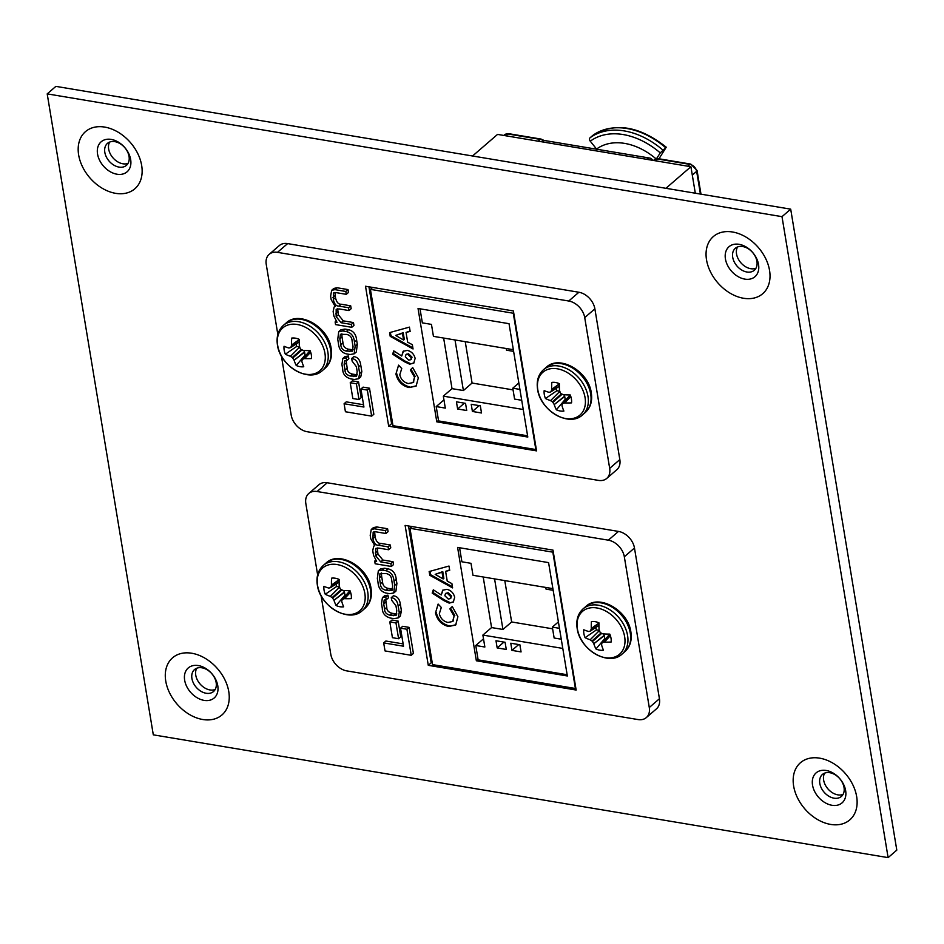 <?xml version="1.0" encoding="UTF-8"?>
<svg xmlns="http://www.w3.org/2000/svg" width="944" height="944" viewBox="0 0 944 944"><rect width="100%" height="100%" fill="white"/><g stroke="black" fill="none" stroke-linecap="round" stroke-linejoin="round"><path stroke-width="1.42" d="M824.643 773.136A14.514 10.337 -130.8 0 0 823.64 780.098A14.514 10.337 -130.8 0 0 837.859 794.86A14.514 10.337 -130.8 0 0 843.039 794.435M844.03 787.461A14.514 10.337 49.2 0 1 841.411 796.429A14.514 10.337 49.2 0 1 834.024 798.176A14.514 10.337 49.2 0 1 819.805 783.414A14.514 10.337 49.2 0 1 822.425 774.458A14.514 10.337 49.2 0 1 829.811 772.711A14.514 10.337 49.2 0 1 844.03 787.461M737.535 246.974A14.514 10.337 -130.8 0 0 736.532 253.936A14.514 10.337 -130.8 0 0 750.763 268.698A14.514 10.337 -130.8 0 0 755.932 268.273M756.923 261.299A14.514 10.337 49.2 0 1 754.303 270.267A14.514 10.337 49.2 0 1 746.916 272.014A14.514 10.337 49.2 0 1 732.697 257.252A14.514 10.337 49.2 0 1 735.329 248.296A14.514 10.337 49.2 0 1 742.704 246.537A14.514 10.337 49.2 0 1 756.923 261.299M196.765 668.222A14.514 10.337 -130.8 0 0 195.762 675.196A14.514 10.337 -130.8 0 0 209.981 689.946A14.514 10.337 -130.8 0 0 215.161 689.521M216.152 682.559A14.514 10.337 49.2 0 1 213.533 691.515A14.514 10.337 49.2 0 1 206.146 693.262A14.514 10.337 49.2 0 1 191.927 678.512A14.514 10.337 49.2 0 1 194.547 669.544A14.514 10.337 49.2 0 1 201.933 667.797A14.514 10.337 49.2 0 1 216.152 682.559M109.657 142.06A14.514 10.337 -130.8 0 0 108.654 149.034A14.514 10.337 -130.8 0 0 122.885 163.784A14.514 10.337 -130.8 0 0 128.054 163.359M129.045 156.397A14.514 10.337 49.2 0 1 126.425 165.353A14.514 10.337 49.2 0 1 119.038 167.1A14.514 10.337 49.2 0 1 104.819 152.338A14.514 10.337 49.2 0 1 107.451 143.382A14.514 10.337 49.2 0 1 114.826 141.635A14.514 10.337 49.2 0 1 129.045 156.397M888.115 857.624L781.998 216.66L47.2 93.881L153.306 734.845L888.115 857.624L896.8 850.119L790.694 209.155L781.998 216.66M47.2 93.881L55.885 86.376L790.694 209.155M350.566 592.254L344.548 598.673A46.303 23.954 -12.9 0 0 351.298 598.626A16.249 11.564 -130.8 0 0 351.18 594.755A16.249 11.564 -130.8 0 0 349.988 590.708A46.303 18.207 173.9 0 1 343.191 590.46L342.849 590.366A46.162 25.936 -163.8 0 1 340.796 589.375L340.3 588.855A46.162 27.824 -108 0 1 339.344 586.743L339.262 586.377A46.303 21.7 -83.6 0 1 339.12 579.427A16.249 11.564 -130.8 0 0 335.262 578.235A16.249 11.564 -130.8 0 0 331.592 578.165A46.303 27.447 102.8 0 0 331.462 585.079L339.12 579.628M364.832 593.351A28.32 20.166 -130.8 0 0 337.079 564.547A28.32 20.166 -130.8 0 0 317.562 585.457A28.32 20.166 -130.8 0 0 345.315 614.249A28.32 20.166 -130.8 0 0 364.832 593.351M344.548 598.673L350.495 592.03M342.448 599.322L350.012 590.743L342.448 599.322A46.162 12.909 -31.3 0 0 344.23 598.708M343.628 590.496L344.489 592.254L333.975 600.325A46.303 27.447 102.8 0 0 336.123 605.552A16.249 11.564 -130.8 0 0 343.651 606.815A46.303 21.7 -83.6 0 1 341.787 601.623L341.763 601.352A46.162 11.729 -64.1 0 1 342.094 599.7M333.975 600.325L344.383 591.923M341.929 589.941L332.63 598.118A46.162 33.547 76 0 0 333.834 600.018M332.63 598.118L332.123 597.599L341.221 589.587M339.545 587.18L330.329 596.396A46.162 31.671 10.9 0 0 332.123 597.599M330.329 596.396L339.675 587.038M330.483 587.652L330.483 587.652A46.162 7.174 155.8 0 1 328.949 588.041L328.689 588.041A46.303 18.207 173.9 0 1 323.934 586.354A16.249 11.564 -130.8 0 0 324.063 590.224A16.249 11.564 -130.8 0 0 325.255 594.272A46.303 23.954 -12.9 0 0 330.046 596.242M339.108 579.935L331.415 585.41A46.162 17.464 122.9 0 0 330.837 587.274L339.108 581.858M335.922 584.124A12.071 8.59 -130.8 0 0 336.642 586.472L325.255 594.272M336.642 586.472L339.368 586.932M344.489 592.254L344.973 595.121A12.071 8.59 -130.8 0 0 345.775 595.428M344.973 595.121L336.123 605.552M610.39 635.666L604.372 642.085A46.303 23.954 -12.9 0 0 611.122 642.038A16.249 11.564 -130.8 0 0 611.004 638.168A16.249 11.564 -130.8 0 0 609.812 634.12A46.303 18.207 173.9 0 1 603.015 633.872L602.673 633.778A46.162 25.936 -163.8 0 1 600.62 632.799L600.124 632.268A46.162 27.824 -108 0 1 599.169 630.155L599.086 629.79A46.303 21.7 -83.6 0 1 598.944 622.839A16.249 11.564 -130.8 0 0 595.086 621.648A16.249 11.564 -130.8 0 0 591.416 621.577A46.303 27.447 102.8 0 0 591.286 628.492L598.944 623.04M624.657 636.763A28.32 20.166 -130.8 0 0 596.903 607.96A28.32 20.166 -130.8 0 0 577.386 628.869A28.32 20.166 -130.8 0 0 605.139 657.661A28.32 20.166 -130.8 0 0 624.657 636.763M604.372 642.085L610.32 635.442M609.836 634.167L602.272 642.734A46.162 12.909 -31.3 0 0 604.054 642.121M603.452 633.908L604.325 635.666L593.8 643.737A46.303 27.447 102.8 0 0 595.947 648.965A16.249 11.564 -130.8 0 0 603.476 650.227A46.303 21.7 -83.6 0 1 601.611 645.047L601.588 644.764A46.162 11.729 -64.1 0 1 601.918 643.112M593.8 643.737L604.207 635.336M601.753 633.353L592.454 641.531A46.162 33.547 76 0 0 593.658 643.43M592.454 641.531L591.959 641.011L601.045 632.999M599.369 630.592L590.153 639.808A46.162 31.671 10.9 0 0 591.959 641.011M590.153 639.808L599.499 630.45M590.307 631.064L590.307 631.064A46.162 7.174 155.8 0 1 588.773 631.465L588.513 631.453A46.303 18.207 173.9 0 1 583.77 629.766A16.249 11.564 -130.8 0 0 583.888 633.636A16.249 11.564 -130.8 0 0 585.079 637.684A46.303 23.954 -12.9 0 0 589.87 639.654M598.933 623.347L591.239 628.822A46.162 17.464 122.9 0 0 590.661 630.686L598.933 625.27M595.747 627.536A12.071 8.59 -130.8 0 0 596.466 629.884L585.079 637.684M596.466 629.884L599.192 630.344M604.325 635.666L604.797 638.533A12.071 8.59 -130.8 0 0 605.6 638.852M604.797 638.533L595.947 648.965M310.67 352.183L304.664 358.602A46.303 23.954 -12.9 0 0 311.414 358.555A16.249 11.564 -130.8 0 0 311.284 354.684A16.249 11.564 -130.8 0 0 310.104 350.637A46.303 18.207 173.9 0 1 303.307 350.389L302.953 350.295A46.162 25.936 -163.8 0 1 300.912 349.315L300.404 348.784A46.162 27.824 -108 0 1 299.46 346.672L299.366 346.306A46.303 21.7 -83.6 0 1 299.224 339.356A16.249 11.564 -130.8 0 0 295.366 338.164A16.249 11.564 -130.8 0 0 291.696 338.094A46.303 27.447 102.8 0 0 291.566 345.008L299.224 339.557M324.937 353.28A28.32 20.166 -130.8 0 0 297.195 324.476A28.32 20.166 -130.8 0 0 277.666 345.386A28.32 20.166 -130.8 0 0 305.419 374.178A28.32 20.166 -130.8 0 0 324.937 353.28M304.664 358.602L310.6 351.959M302.552 359.251L310.116 350.672L302.552 359.251A46.162 12.909 -31.3 0 0 304.334 358.637M303.744 350.425L304.605 352.183L294.091 360.254A46.303 27.447 102.8 0 0 296.227 365.481A16.249 11.564 -130.8 0 0 303.767 366.744A46.303 21.7 -83.6 0 1 301.891 361.564L301.879 361.281A46.162 11.729 -64.1 0 1 302.198 359.629M294.091 360.254L304.487 351.852M302.045 349.87L292.746 358.047A46.162 33.547 76 0 0 293.938 359.947M292.746 358.047L292.239 357.528L301.337 349.516M299.649 347.109L290.445 356.325A46.162 31.671 10.9 0 0 292.239 357.528M290.445 356.325L299.791 346.967M290.587 347.581L290.587 347.581A46.162 7.174 155.8 0 1 289.065 347.982L288.805 347.97A46.303 18.207 173.9 0 1 284.05 346.283A16.249 11.564 -130.8 0 0 284.168 350.153A16.249 11.564 -130.8 0 0 285.359 354.201A46.303 23.954 -12.9 0 0 290.162 356.171M299.224 339.864L291.519 345.339A46.162 17.464 122.9 0 0 290.941 347.203L299.213 341.787M296.027 344.053A12.071 8.59 -130.8 0 0 296.746 346.401L285.359 354.201M296.746 346.401L299.472 346.861M304.605 352.183L305.077 355.05A12.071 8.59 -130.8 0 0 305.88 355.369M305.077 355.05L296.227 365.481M570.801 396.492L564.783 402.911A46.303 23.954 -12.9 0 0 571.533 402.876A16.249 11.564 -130.8 0 0 571.415 399.005A16.249 11.564 -130.8 0 0 570.223 394.958A46.303 18.207 173.9 0 1 563.426 394.71L563.084 394.616A46.162 25.936 -163.8 0 1 561.031 393.624L560.524 393.105A46.162 27.824 -108 0 1 559.58 390.981L559.497 390.627A46.303 21.7 -83.6 0 1 559.355 383.677A16.249 11.564 -130.8 0 0 555.497 382.485A16.249 11.564 -130.8 0 0 551.815 382.414A46.303 27.447 102.8 0 0 551.685 389.329L559.344 383.878M585.068 397.601A28.32 20.166 -130.8 0 0 557.314 368.797A28.32 20.166 -130.8 0 0 537.785 389.695A28.32 20.166 -130.8 0 0 565.539 418.499A28.32 20.166 -130.8 0 0 585.068 397.601M564.783 402.911L570.719 396.279M562.648 403.584L570.235 394.993L562.671 403.572A46.162 12.909 -31.3 0 0 564.465 402.958M563.863 394.734L564.724 396.504L554.211 404.575A46.303 27.447 102.8 0 0 556.358 409.802A16.249 11.564 -130.8 0 0 563.887 411.065A46.303 21.7 -83.6 0 1 562.022 405.873L561.999 405.601A46.162 11.729 -64.1 0 1 562.317 403.949M554.211 404.575L564.618 396.173M562.164 394.179L552.865 402.368A46.162 33.547 76 0 0 554.057 404.268M552.865 402.368L552.358 401.849L561.456 393.837M559.768 391.43L550.564 400.634A46.162 31.671 10.9 0 0 552.358 401.849M550.564 400.634L559.91 391.288M550.718 391.902L550.718 391.902A46.162 7.174 155.8 0 1 549.184 392.291L548.924 392.291A46.303 18.207 173.9 0 1 544.169 390.604A16.249 11.564 -130.8 0 0 544.287 394.474A16.249 11.564 -130.8 0 0 545.479 398.521A46.303 23.954 -12.9 0 0 550.281 400.492M559.344 384.184L551.638 389.66A46.162 17.464 122.9 0 0 551.072 391.524L559.344 386.108M556.146 388.373A12.071 8.59 -130.8 0 0 556.866 390.722L545.479 398.521M556.866 390.722L559.591 391.17M564.724 396.504L565.196 399.371A12.071 8.59 -130.8 0 0 566.011 399.678M565.196 399.371L556.358 409.802M404.233 361.646L392.633 354.165L393.766 350.897L401.719 356.03L403.123 351.31L407.36 350.389C411.442 351.428 414.038 354.083 415.136 358.366L413.743 363.157L409.613 364.183L404.233 361.646L404.952 361.021L393.365 353.54L392.633 354.165M509.028 323.686L527.802 437.048L436.801 421.85L418.039 308.487L509.028 323.686M370.414 289.36L513.276 313.231L535.838 449.556L392.975 425.685L370.414 289.36L372.644 287.436M395.925 374.001L398.58 365.139L401.755 368.538L399.772 374.792C400.976 379.523 403.843 382.438 408.363 383.547L413.083 382.556L414.522 377.187L410.321 369.965L412.705 367.582L418.357 377.801L416.115 386.096L409.035 387.571C402.097 385.848 397.719 381.317 395.925 374.001L398.616 365.175M413.047 348.973L390.214 336.347L389.601 332.618L409.425 327.12L410.144 331.415L406.05 332.43L407.678 342.2L412.339 344.678L413.047 348.973M513.619 351.38L506.48 350.189L506.208 348.513M521.713 400.28L514.586 399.088L512.781 388.208L519.908 389.4M471.221 404.292L472.413 411.466L481.511 412.988L480.319 405.814L471.221 404.292M456.436 401.825L457.628 409L466.725 410.522L465.534 403.348L456.436 401.825M443.645 338.058L452.023 388.645L443.326 396.15L523.236 409.495M443.326 396.15L445.308 408.103L436.211 406.581L438.582 420.93L527.59 435.809M438.5 420.387L436.801 421.85M443.951 399.902L436.211 406.581M420.021 308.818L422.357 322.872L431.455 324.394L433.438 336.359L513.335 349.705M465.239 341.669L472.083 383.04L513.052 389.884M472.083 383.04L463.398 390.545L452.023 388.645M455.02 339.958L463.398 390.545M518.846 382.969L512.781 388.208M464.389 403.159L457.628 409M479.174 405.625L472.413 411.466M413.425 382.226L414.522 377.187M415.254 376.562L411.041 369.34L410.321 369.965M411.041 369.34L412.752 367.641M416.469 385.777L409.035 387.571M409.755 386.946C402.817 385.223 398.451 380.692 396.645 373.376M393.365 353.54L394.179 351.168M403.501 351.026L401.719 356.03M414.074 362.838L409.613 364.183M410.333 363.558L404.952 361.021M411.029 359.357L412.044 357.174L408.528 353.752L406.286 354.531M407.808 354.378L405.885 354.802L405.306 356.808L408.764 360.136L410.699 359.723L411.324 357.8L407.808 354.378L408.528 353.752M412.044 357.174L411.324 357.8M412.858 347.84L390.946 335.722L390.214 336.347M390.946 335.722L390.391 332.394M410.074 330.99L406.05 332.43M403.595 340.029L404.315 339.403L403.206 332.689L395.63 335.439L403.595 340.029L402.474 333.315L395.63 335.439M403.206 332.689L402.474 333.315M700.413 194.075L696.648 171.336L692.306 175.088L695.303 193.213L690.914 166.71L497.547 134.402L472.543 155.996M690.914 166.71L665.921 188.304M652.741 160.338A10.903 5.806 99.5 0 0 649.932 158.108A10.903 5.806 99.5 0 0 646.557 159.3M541.903 141.812A10.903 5.806 -80.5 0 1 545.29 140.632L649.932 158.108M656.033 158.828A58.788 41.866 -130.8 0 0 596.561 149.069L596.443 149.176M658.983 158.781L666.24 147.193L660.257 152.893L656.517 158.722M660.257 152.893A68.877 49.041 -130.8 0 0 590.271 141.199L596.561 149.069M665.532 147.594A71.602 50.988 -130.8 0 0 592.773 135.44L590.024 137.812A71.602 50.988 49.2 0 1 662.782 149.978M590.271 141.199A2.726 1.912 -126.4 0 1 590.024 137.812M592.773 135.44A2.726 1.912 -126.4 0 1 592.856 135.381C614.733 121.953 639.194 125.894 666.24 147.193M443.786 600.573L432.199 593.092L433.32 589.823L441.273 594.956L442.677 590.236L446.913 589.316C450.996 590.354 453.592 593.009 454.689 597.292L453.297 602.083L449.167 603.11L443.786 600.573L444.506 599.947L432.918 592.466L432.199 593.092M548.582 562.612L567.356 675.975L476.354 660.776L457.592 547.414L548.582 562.612M409.967 528.286L552.83 552.157L575.403 688.483L432.529 664.611L409.967 528.286L411.973 526.551M435.479 612.927L438.134 604.066L441.308 607.464L439.326 613.718C440.529 618.45 443.397 621.364 447.916 622.474L452.636 621.482L454.076 616.113L449.875 608.892L452.259 606.508L457.911 616.727L455.669 625.022L448.589 626.497C441.65 624.775 437.284 620.243 435.479 612.927L438.169 604.101M452.601 587.9L429.78 575.274L429.154 571.545L448.99 566.046L449.698 570.341L445.615 571.356L447.232 581.126L451.893 583.604L452.601 587.9M553.172 590.307L546.033 589.115L545.762 587.439M561.267 639.206L554.14 638.014L552.334 627.135L559.462 628.326M510.775 643.218L511.967 650.392L521.064 651.915L519.873 644.74L510.775 643.218M495.989 640.752L497.181 647.926L506.279 649.448L505.087 642.274L495.989 640.752M483.198 576.985L491.576 627.571L482.88 635.076L562.789 648.422M482.88 635.076L484.862 647.029L475.764 645.507L478.136 659.856L567.143 674.736M478.053 659.313L476.354 660.776M483.505 638.828L475.764 645.507M459.575 547.744L461.911 561.798L471.009 563.32L472.991 575.285L552.901 588.631M504.792 580.595L511.636 621.966L552.606 628.81M511.636 621.966L502.951 629.471L491.576 627.571M494.573 578.884L502.951 629.471M558.4 621.895L552.334 627.135M503.943 642.085L497.181 647.926M518.728 644.551L511.967 650.392M452.978 621.152L454.076 616.113M454.807 615.488L450.595 608.266L449.875 608.892M450.595 608.266L452.306 606.567M456.023 624.704L448.589 626.497M449.309 625.872C442.37 624.149 438.004 619.618 436.199 612.302M432.918 592.466L433.733 590.094M443.055 589.953L441.273 594.956M453.627 601.765L449.167 603.11M449.887 602.484L444.506 599.947M450.583 598.284L451.598 596.101L448.081 592.679L445.839 593.457M447.362 593.304L445.438 593.729L444.86 595.735L448.317 599.062L450.253 598.638L450.878 596.726L447.362 593.304L448.081 592.679M451.598 596.101L450.878 596.726M452.412 586.767L430.499 574.648L429.78 575.274M430.499 574.648L429.945 571.321M449.627 569.916L445.615 571.356M443.149 578.955L443.869 578.33L442.76 571.616L435.184 574.365L443.149 578.955L442.028 572.241L435.184 574.365M442.76 571.616L442.028 572.241M391.359 566.471L390.887 563.603L380.715 561.904L375.759 555.839L375.759 548.417L378.768 548.098L388.586 549.738L388.114 546.859L378.52 545.266C375.771 545.408 373.907 543.189 372.904 538.611L373.175 532.109L375.358 531.743L385.907 533.502L385.423 530.634L374.556 528.817L371.275 529.466L370.201 535.331L370.78 538.8L374.803 545.62L373.718 546.21L372.738 550.623L373.505 555.273L376.609 561.338L374.709 561.09L375.157 563.769L391.359 566.471L393.53 564.595L393.058 561.727L382.886 560.028L377.93 553.963L377.281 547.957M385.907 533.502L388.078 531.625L387.595 528.746L376.739 526.941L373.446 527.59L371.275 529.466M388.586 549.738L390.757 547.862L390.285 544.983L380.692 543.378C377.942 543.532 376.078 541.313 375.075 536.735L374.638 531.673M383.689 642.899L385.022 650.923L411.242 655.301L413.413 653.425L409.094 627.371L402.71 626.297L400.539 628.173L403.525 646.215L383.689 642.899L385.86 641.023L403.135 643.902M576.147 690.04L552.983 550.116L405.118 525.407L428.281 665.331L576.147 690.04M321.078 595.64L330.789 654.31A16.308 11.611 -130.8 0 0 346.767 670.889L638.038 719.564A16.308 11.611 -130.8 0 0 646.321 717.593A16.308 11.611 -130.8 0 0 649.283 707.516L624.326 556.771A16.308 11.611 -130.8 0 0 608.337 540.18L317.078 491.517A16.308 11.611 -130.8 0 0 308.782 493.488A16.308 11.611 -130.8 0 0 305.832 503.553L317.632 574.861M400.763 636.846L398.156 621.081L391.996 620.043L389.813 621.919L392.433 637.684L398.592 638.722L400.763 636.846M393.754 592.985L395.925 591.109L396.905 583.475L396.22 579.368C395.737 573.586 393.023 570.082 388.09 568.843L384.527 568.253L380.491 568.937L378.32 570.813L377.34 578.448L378.025 582.554C378.52 588.348 381.223 591.853 386.155 593.08L389.719 593.67L393.754 592.985L394.734 585.351L394.049 581.244C393.554 575.462 390.851 571.958 385.919 570.719L382.355 570.129L378.32 570.813M398.179 617.919L400.35 616.043L401.412 610.709L400.339 604.219C399.642 599.086 397.33 596.266 393.412 595.794L391.241 597.67L391.748 600.349L395.961 605.824L396.763 610.674L396.15 615.299L389.884 615.169C386.32 614.19 384.562 612.196 384.597 609.187L383.724 603.912L384.184 600.065L386.273 599.723L388.444 597.847L387.937 595.168L384.597 595.758L382.426 597.635L381.506 603.57L382.296 608.384C382.355 613.211 385.01 616.432 390.261 618.025L393.884 618.639L398.179 617.919L399.241 612.585L398.167 606.095C397.471 600.962 395.158 598.154 391.241 597.67M396.869 613.954L392.055 613.293C388.491 612.314 386.733 610.32 386.769 607.311L385.73 599.664M646.321 717.593L656.481 708.826A16.308 11.611 -130.8 0 0 659.431 698.761L634.474 548.004A16.308 11.611 -130.8 0 0 618.485 531.425L327.226 482.75A16.308 11.611 -130.8 0 0 318.93 484.72L308.782 493.488M427.278 639.23L428.198 638.439M408.528 525.985L431.184 662.818L428.281 665.331M411.242 655.301L406.923 629.247L409.094 627.371M406.923 629.247L400.539 628.173M398.592 638.722L395.984 622.957L398.156 621.081M395.984 622.957L389.813 621.919M379.417 577.952L380.385 583.805C380.597 587.298 382.414 589.445 385.836 590.236L392.067 590.342L392.657 585.846L391.689 580.005C391.489 576.501 389.671 574.365 386.238 573.574L380.007 573.468L379.417 577.952L381.588 576.076L382.556 581.929C382.768 585.422 384.586 587.569 388.019 588.36L392.775 588.997M381.47 572.937L381.588 576.076M390.887 563.603L393.058 561.727M388.114 546.859L390.285 544.983M385.423 530.634L387.595 528.746M374.709 561.09L375.559 560.358M386.273 599.723L385.766 597.045L387.937 595.168M385.766 597.045L382.426 597.635M351.77 327.308L351.286 324.429L341.126 322.73L336.17 316.677L336.17 309.254L339.179 308.924L348.997 310.564L348.525 307.697L338.931 306.092C336.182 306.245 334.306 304.027 333.315 299.437L333.586 292.947L335.757 292.569L346.306 294.339L345.834 291.46L334.967 289.643L331.674 290.304L330.612 296.156L331.179 299.637L335.214 306.446L334.129 307.036L333.138 311.461L333.905 316.11L337.032 322.246L335.12 321.928L335.568 324.594L351.77 327.308L353.941 325.432L353.469 322.553L343.297 320.854L338.341 314.8L337.681 308.794M346.306 294.339L348.478 292.463L348.006 289.584L337.138 287.767L333.846 288.427L331.674 290.304M348.997 310.564L351.168 308.688L350.696 305.821L341.103 304.216C338.353 304.369 336.477 302.151 335.486 297.561L335.037 292.498M344.1 403.737L345.421 411.749L371.653 416.139L373.824 414.263L369.505 388.208L363.11 387.134L360.938 389.011L363.924 407.041L344.1 403.737L346.271 401.861L363.546 404.74M536.558 450.878L513.394 310.954L365.517 286.244L388.68 426.169L536.558 450.878M281.395 355.959L291.2 415.136A16.308 11.611 -130.8 0 0 307.178 431.727L598.437 480.39A16.308 11.611 -130.8 0 0 606.732 478.431A16.308 11.611 -130.8 0 0 609.682 468.354L584.725 317.609A16.308 11.611 -130.8 0 0 568.748 301.018L277.489 252.355A16.308 11.611 -130.8 0 0 269.193 254.325A16.308 11.611 -130.8 0 0 266.243 264.391L277.831 334.447M361.174 397.672L358.555 381.907L352.395 380.88L350.224 382.757L352.832 398.521L359.003 399.548L361.174 397.672M354.165 353.823L356.336 351.947L357.316 344.312L356.631 340.206C356.136 334.424 353.422 330.907 348.501 329.68L344.938 329.09L340.902 329.775L338.731 331.651L337.751 339.285L338.424 343.392C338.92 349.174 341.634 352.678 346.566 353.917L350.118 354.507L354.165 353.823L355.145 346.188L354.46 342.082C353.965 336.3 351.251 332.784 346.318 331.556L342.766 330.966L338.731 331.651M358.578 378.756L360.75 376.88L361.823 371.535L360.75 365.057C360.042 359.912 357.741 357.103 353.823 356.62L351.652 358.496L352.159 361.186L356.372 366.661L357.174 371.511L356.561 376.137L350.283 376.007C346.731 375.028 344.961 373.033 344.997 370.024L344.123 364.75L344.595 360.891L346.672 360.561L348.843 358.685L348.348 356.006L345.008 356.596L342.837 358.472L341.905 364.408L342.707 369.222C342.766 374.048 345.421 377.258 350.661 378.863L354.283 379.464L358.578 378.756L359.652 373.411L358.578 366.933C357.87 361.788 355.569 358.98 351.652 358.496M357.28 374.792L352.454 374.131C348.902 373.151 347.144 371.157 347.168 368.148L346.141 360.502M606.732 478.431L616.88 469.664A16.308 11.611 -130.8 0 0 619.83 459.586L594.873 308.841A16.308 11.611 -130.8 0 0 578.896 292.251L287.637 243.587A16.308 11.611 -130.8 0 0 279.341 245.558L269.193 254.325M387.689 400.067L388.609 399.277M368.939 286.811L391.595 423.655L388.68 426.169M371.653 416.139L367.334 390.084L369.505 388.208M367.334 390.084L360.938 389.011M359.003 399.548L356.384 383.783L358.555 381.907M356.384 383.783L350.224 382.757M339.828 338.79L340.796 344.631C340.996 348.135 342.814 350.283 346.247 351.074L352.478 351.168L353.056 346.684L352.088 340.843C351.888 337.338 350.071 335.191 346.637 334.412L340.418 334.306L339.828 338.79L341.999 336.914L342.967 342.755C343.168 346.259 344.985 348.407 348.419 349.197L353.186 349.823M341.881 333.775L341.999 336.914M351.286 324.429L353.469 322.553M348.525 307.697L350.696 305.821M345.834 291.46L348.006 289.584M335.12 321.928L335.97 321.196M346.672 360.561L346.177 357.882L348.348 356.006M346.177 357.882L342.837 358.472M826.212 770.481A19.836 14.125 49.2 0 1 845.647 790.647A19.836 14.125 49.2 0 1 831.971 805.279A19.836 14.125 49.2 0 1 812.536 785.113A19.836 14.125 49.2 0 1 826.212 770.481M856.656 796.559A37.76 26.88 -130.8 0 0 819.663 758.162A37.76 26.88 -130.8 0 0 793.633 786.022A37.76 26.88 -130.8 0 0 830.637 824.419A37.76 26.88 -130.8 0 0 856.656 796.559M739.105 244.319A19.836 14.125 49.2 0 1 758.539 264.485A19.836 14.125 49.2 0 1 744.863 279.117A19.836 14.125 49.2 0 1 725.429 258.951A19.836 14.125 49.2 0 1 739.105 244.319M769.549 270.397A37.76 26.88 -130.8 0 0 732.556 232A37.76 26.88 -130.8 0 0 706.525 259.86A37.76 26.88 -130.8 0 0 743.53 298.257A37.76 26.88 -130.8 0 0 769.549 270.397M198.334 665.567A19.836 14.125 49.2 0 1 217.769 685.733A19.836 14.125 49.2 0 1 204.093 700.377A19.836 14.125 49.2 0 1 184.658 680.211A19.836 14.125 49.2 0 1 198.334 665.567M228.778 691.645A37.76 26.88 -130.8 0 0 191.785 653.248A37.76 26.88 -130.8 0 0 165.755 681.108A37.76 26.88 -130.8 0 0 202.748 719.505A37.76 26.88 -130.8 0 0 228.778 691.645M111.227 139.405A19.836 14.125 49.2 0 1 130.661 159.571A19.836 14.125 49.2 0 1 116.985 174.215A19.836 14.125 49.2 0 1 97.551 154.037A19.836 14.125 49.2 0 1 111.227 139.405M141.671 165.483A37.76 26.88 -130.8 0 0 104.678 127.086A37.76 26.88 -130.8 0 0 78.647 154.946A37.76 26.88 -130.8 0 0 115.652 193.343A37.76 26.88 -130.8 0 0 141.671 165.483M338.507 561.786A29.842 21.252 -130.8 0 0 323.332 565.385C318.116 570.176 316.11 576.713 317.337 584.997C319.933 606.414 349.209 623.5 362.354 610.567A29.842 21.252 -130.8 0 0 367.759 592.136A29.842 21.252 -130.8 0 0 338.507 561.786M341.221 559.45A29.842 21.252 -130.8 0 0 326.046 563.049C339.203 550.116 368.467 567.202 371.063 588.608C372.29 596.903 370.296 603.44 365.068 608.219A29.842 21.252 -130.8 0 0 370.473 589.799A29.842 21.252 -130.8 0 0 341.221 559.45M330.612 587.593L339.108 582.035L330.719 587.498M598.331 605.198A29.842 21.252 -130.8 0 0 583.156 608.797C577.94 613.588 575.934 620.125 577.162 628.421C579.758 649.826 609.033 666.912 622.179 653.98A29.842 21.252 -130.8 0 0 627.583 635.548A29.842 21.252 -130.8 0 0 598.331 605.198M601.045 602.862A29.842 21.252 -130.8 0 0 585.87 606.461C599.027 593.528 628.303 610.615 630.887 632.02C632.114 640.315 630.12 646.852 624.893 651.631A29.842 21.252 -130.8 0 0 630.297 633.212A29.842 21.252 -130.8 0 0 601.045 602.862M598.933 625.424L590.543 630.911M602.237 642.746L609.836 634.156M298.623 321.715A29.842 21.252 -130.8 0 0 283.448 325.314C278.22 330.105 276.226 336.642 277.442 344.938C280.038 366.343 309.313 383.429 322.459 370.496A29.842 21.252 -130.8 0 0 327.863 352.065A29.842 21.252 -130.8 0 0 298.623 321.715M301.325 319.379A29.842 21.252 -130.8 0 0 286.15 322.978C299.307 310.045 328.583 327.131 331.167 348.537C332.394 356.832 330.4 363.369 325.173 368.148A29.842 21.252 -130.8 0 0 330.577 349.728A29.842 21.252 -130.8 0 0 301.325 319.379M290.728 347.522L299.224 341.964L290.835 347.427M558.742 366.036A29.842 21.252 -130.8 0 0 543.567 369.635C538.34 374.426 536.345 380.963 537.573 389.247C540.157 410.664 569.433 427.75 582.59 414.817A29.842 21.252 -130.8 0 0 587.982 396.386A29.842 21.252 -130.8 0 0 558.742 366.036M561.456 363.7A29.842 21.252 -130.8 0 0 546.281 367.299C559.426 354.366 588.702 371.44 591.298 392.857C592.525 401.153 590.519 407.69 585.304 412.469A29.842 21.252 -130.8 0 0 590.696 394.049A29.842 21.252 -130.8 0 0 561.456 363.7M550.848 391.843L559.344 386.285L550.954 391.748M505.89 135.794L507.978 133.989A6.809 4.85 -130.8 0 0 504.509 134.815L503.777 135.44M538.186 141.199L540.275 139.393L507.978 133.989A2.726 1.451 -80.5 0 1 508.816 133.694L504.509 134.815M543.484 140.833A6.809 4.85 -130.8 0 0 540.275 139.393A2.726 1.451 -80.5 0 1 541.124 139.087L508.816 133.694M655.573 160.81L657.661 159.005A6.809 4.85 -130.8 0 0 654.204 159.831L658.511 158.71A2.726 1.451 99.5 0 0 657.661 159.005L689.97 164.398L687.881 166.203M690.819 164.103L697.061 170.51A2.726 1.251 170.6 0 1 696.648 171.336A6.809 4.85 -130.8 0 0 689.97 164.398A2.726 1.451 99.5 0 1 690.819 164.103L658.511 158.71M659.431 698.761L649.283 707.516M327.226 482.75L317.078 491.517M618.485 531.425L608.337 540.18M634.474 548.004L624.326 556.771M394.734 585.351L396.905 583.475M394.049 581.244L396.22 579.368M385.919 570.719L388.09 568.843M382.355 570.129L384.527 568.253M380.385 583.805L382.556 581.929M385.836 590.236L388.019 588.36M389.081 590.779L391.253 588.903M380.715 561.904L382.886 560.028M375.759 555.839L377.93 553.963M375.287 552.972L377.458 551.095M378.52 545.266L380.692 543.378M372.904 538.611L375.075 536.735M372.573 536.57L374.744 534.693M374.556 528.817L376.739 526.941M393.282 615.736L395.453 613.86M389.884 615.169L392.055 613.293M384.597 609.187L386.769 607.311M383.724 603.912L385.895 602.036M399.241 612.585L401.412 610.709M398.167 606.095L400.339 604.219M619.83 459.586L609.682 468.354M287.637 243.587L277.489 252.355M578.896 292.251L568.748 301.018M594.873 308.841L584.725 317.609M355.145 346.188L357.316 344.312M354.46 342.082L356.631 340.206M346.318 331.556L348.501 329.68M342.766 330.966L344.938 329.09M340.796 344.631L342.967 342.755M346.247 351.074L348.419 349.197M349.492 351.605L351.664 349.728M341.126 322.73L343.297 320.854M336.17 316.677L338.341 314.8M335.686 313.809L337.869 311.933M338.931 306.092L341.103 304.216M333.315 299.437L335.486 297.561M332.972 297.407L335.144 295.531M334.967 289.643L337.138 287.767M353.681 376.573L355.853 374.697M350.283 376.007L352.454 374.131M344.997 370.024L347.168 368.148M344.123 364.75L346.295 362.874M359.652 373.411L361.823 371.535M358.578 366.933L360.75 365.057M323.332 565.385L326.046 563.049M362.354 610.567L365.068 608.219M349.953 590.708L342.2 599.475M583.156 608.797L585.87 606.461M622.179 653.98L624.893 651.631M609.777 634.12L602.024 642.888M598.933 625.447L590.437 631.005M283.448 325.314L286.15 322.978M322.459 370.496L325.173 368.148M310.057 350.637L302.304 359.404M543.567 369.635L546.281 367.299M582.59 414.817L585.304 412.469M570.188 394.958L562.435 403.725M413.083 382.556L413.814 381.931M405.885 354.802L406.604 354.177M410.699 359.723L411.419 359.098M653.472 160.456L654.204 159.831M544.417 140.609L541.124 139.087M697.061 170.51L700.979 194.169M452.636 621.482L453.368 620.857M445.438 593.729L446.158 593.103M450.253 598.638L450.972 598.012M373.718 546.21L374.567 545.467M334.129 307.036L334.978 306.304"/></g></svg>
